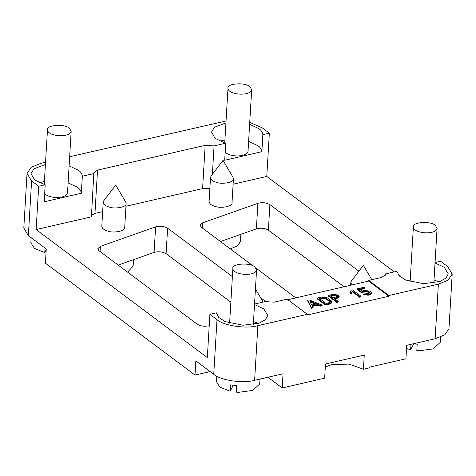 <?xml version="1.0" encoding="UTF-8"?>
<svg xmlns="http://www.w3.org/2000/svg" width="476" height="476" viewBox="0 0 476 476"><rect width="100%" height="100%" fill="white"/><g stroke="black" fill="none" stroke-linecap="round" stroke-linejoin="round"><path stroke-width="0.71" d="M133.494 259.682L133.107 266.173L127.568 272.117M240.838 234.347L240.416 241.469L237.923 245.604L230.336 248.924M266.863 377.492L259.985 379.205M413.394 343.761L417.196 344.219L416.815 350.604L419.326 350.747L433.225 348.878L440.211 342.417L440.526 337.091M413.745 343.815L410.651 349.693L410.966 344.321M406.522 348.557L410.651 349.693M435.26 225.309C430.459 220.68 411.675 222.197 413.382 226.915C413.555 233.781 436.177 235.209 437.081 228.325L435.26 225.309M438.949 281.828L434.011 280.019M435.022 262.996L444.304 267.31L448.249 273.837L445.994 278.091L439.997 281.471L423.569 283.684L405.778 280.084L399.251 275.943L396.895 271.278L385.262 273.956L385.399 274.706L381.716 277.389L368.68 280.394L368.638 281.102L287.831 299.701M357.196 288.807L361.409 291.955L365.419 291.032L368.686 291.52L369.531 292.151L369.894 292.752L368.787 293.555L363.337 293.99L368.293 294.495L369.632 294.186L371.476 292.847L370.869 291.842L370.025 291.211L364.574 290.402L361.903 291.02L359.374 289.128L364.723 287.897L363.878 287.266L357.196 288.807L357.155 289.515L361.367 292.669L361.409 291.955M364.723 287.897L364.681 288.605L360.088 289.664M371.476 292.847L371.435 293.555L369.59 294.894L368.251 295.203L363.295 294.698L363.337 293.99M369.733 293.097L368.644 292.228L368.686 291.52M365.419 291.032L365.378 291.746L368.644 292.228M365.378 291.746L361.367 292.669M351.484 292.764L352.371 291.08L352.329 291.794L359.564 297.202L360.897 296.893L360.939 296.185L352.514 289.884L351.175 290.193L349.943 292.538L351.484 292.764L351.443 293.472L352.329 291.794M349.943 292.538L349.902 293.246L351.443 293.472M359.564 297.202L359.606 296.494L360.939 296.185M352.371 291.08L359.606 296.494M315.659 304.134L309.846 302.052M310.263 301.26L316.814 303.872L311.762 305.033L309.888 301.344L310.263 301.26L310.221 301.968M311.471 307.573L312.887 307.252L312.845 307.96L311.423 308.287L307.68 300.903L307.722 300.195L311.471 307.573L311.423 308.287M312.887 307.252L312.137 305.77L318.129 304.396L320.747 305.437L322.163 305.11L309.055 299.886L307.722 300.195M322.163 305.11L322.121 305.824L320.705 306.151L318.087 305.104L312.095 306.485M320.747 305.437L320.705 306.151M318.129 304.396L318.087 305.104M330.29 302.177L325.828 298.785L322.561 298.303L319.973 298.898M330.088 301.231L330.451 301.832L329.344 302.635L326 303.402L319.259 298.363L322.603 297.595L325.876 298.077L330.088 301.231L330.047 301.939M317.081 298.041L325.507 304.342L325.465 305.051L317.04 298.75L317.081 298.041L321.758 296.964L327.208 297.768L331.421 300.921L331.986 302.635L330.148 303.974L325.465 305.051M325.507 304.342L330.189 303.266L332.028 301.927M337.442 296.411L333.926 295.685L331.344 296.28M336.496 296.869L333.152 297.637L330.624 295.745L333.968 294.977L337.24 295.459L337.603 296.06L336.496 296.869M333.997 298.268L337.341 297.5L339.18 296.155L338.573 295.15L333.129 294.346L328.446 295.423L336.871 301.724L338.21 301.421L333.997 298.268M339.18 296.155L339.138 296.869L337.3 298.208L334.711 298.803M338.21 301.421L338.168 302.129L336.829 302.438L328.404 296.131L328.446 295.423M336.871 301.724L336.829 302.438M371.792 279.674L363.343 265.299L351.383 281.036L350.83 282.435L352.073 284.916M211.076 176.084L210.523 177.483C210.91 179.773 212.945 181.404 216.634 182.379C222.399 184.634 234.43 182.243 233.43 178.845L233.05 177.387L223.036 160.347L211.076 176.084M210.523 177.483L209.095 201.521C209.482 203.811 211.517 205.442 215.206 206.417C220.971 208.672 233.002 206.286 232.002 202.883L233.43 178.845M103.768 200.789L103.221 202.187C103.601 204.472 105.642 206.108 109.331 207.084C115.097 209.339 127.128 206.947 126.128 203.544L125.747 202.092L115.733 185.045L103.768 200.789M103.221 202.187L101.793 226.225C102.173 228.51 104.214 230.146 107.903 231.122C113.669 233.377 125.7 230.985 124.7 227.582L126.128 203.544M266.251 301.945L260.562 297.69M232.383 276.615L167.611 228.165C163.738 226.118 159.74 225.689 155.61 226.868L100.371 246.372L97.782 248.734L98.996 250.745L197.266 324.251C200.2 325.923 203.425 326.536 206.941 326.084L209.214 325.78M118.173 265.09L154.093 252.405C158.585 251.263 162.584 251.697 166.094 253.702L230.866 302.153M358.88 271.171L269.898 204.615C266.03 202.574 262.026 202.139 257.897 203.323L202.657 222.822L200.075 225.19L201.288 227.195L252.821 265.745M256.023 268.137L295.774 297.875M344.059 286.76L268.381 230.158C264.876 228.147 260.878 227.718 256.38 228.861L220.465 241.54M385.262 273.956L385.173 275.437M254.749 266.863C249.948 262.234 231.163 263.752 232.871 268.47C233.044 275.336 255.666 276.764 256.57 269.88L254.749 266.863M258.432 323.382L253.5 321.574M254.511 304.551L263.793 308.865L267.738 315.392L265.483 319.646L259.485 323.025L243.057 325.239L225.267 321.639L218.74 317.492L216.384 312.833L209.892 314.327L207.322 357.601L36.128 229.551L91.41 216.824L93.843 172.8L97.532 170.116L205.168 145.335L214.069 145.906L212.379 174.371M368.68 280.394L388.904 295.519L388.862 296.227L307.294 315.005L307.335 314.297L287.111 299.166L274.075 302.171L265.174 301.6L254.541 304.051M210.148 371.572L194.999 375.058L195.838 360.868L213.748 374.261C220.442 380.366 242.921 383.692 254.618 380.312L283.036 373.767L282.191 387.958L324.644 378.182L325.489 363.997L364.265 355.072L363.42 369.257L369.775 367.793L369.816 367.085L405.915 358.773L406.718 345.296L435.129 338.757L444.81 334.836L448.957 328.696L452.2 274.075L447.648 266.542L440.544 261.229L435.052 262.496M388.904 295.519L438.378 284.13L448.053 280.209L452.2 274.075M363.42 369.257L349.104 364.104L331.814 364.58L325.31 366.996M233.234 385.37L230.14 391.248L230.515 384.864L236.679 385.774L236.304 392.159L238.815 392.301L252.714 390.433L259.7 383.971L259.991 379.075M216.568 376.064L216.253 381.389L219.924 387.155L230.14 391.248M209.892 314.327L216.991 319.64C223.69 325.745 246.169 329.071 257.867 325.685L307.335 314.297M282.191 387.958L267.887 377.254M46.214 249.787L44.744 252.577L45.012 248.05M31.154 237.685L30.857 242.718L34.528 248.484L44.744 252.577M45.547 162.298L40.871 163.375L31.19 167.296L27.043 173.437L23.8 228.058L28.352 235.59L46.261 248.984L45.416 263.174L194.999 375.058M27.043 173.437L31.6 180.963L38.699 186.277L45.19 184.783L44.179 201.806L81.336 193.256C81.075 190.912 79.76 188.901 77.386 187.217L68.104 182.903M69.353 128.193C64.552 123.564 45.767 125.081 47.475 129.799C47.654 136.666 70.275 138.094 71.174 131.203L69.353 128.193M44.661 193.649C49.79 199.117 66.438 198.617 67.509 192.923L71.174 131.203M44.405 181.493L39.288 182.707M45.19 184.783L34.623 179.952L30.994 173.669L33.945 168.825L45.416 164.47M69.115 165.874L78.397 170.194C80.771 171.878 82.086 173.889 82.348 176.227L93.98 173.55M81.336 193.256L82.348 176.227M36.128 229.551L38.699 186.277M226.04 120.987L69.657 156.747M214.069 145.906L225.701 143.228L224.69 160.251L261.848 151.701L262.859 134.672L269.351 133.179L262.252 127.865L249.739 122.397M91.499 215.342L94.962 213.391L102.655 211.618M125.967 206.251L202.597 188.609L209.856 188.692M249.864 86.638C245.063 82.009 226.279 83.526 227.986 88.244C228.165 95.111 250.787 96.539 251.685 89.649L249.864 86.638M225.172 152.094C230.301 157.562 246.949 157.062 248.02 151.368L251.685 89.649M225.701 143.228L215.134 138.397L211.505 132.114L214.456 127.27L225.927 122.915M249.626 124.319L258.908 128.639C261.282 130.323 262.603 132.334 262.859 134.672M261.848 151.701C261.592 149.357 260.271 147.346 257.897 145.662L248.615 141.348M224.916 139.938L219.799 141.152M269.351 133.179L266.78 176.453L394.342 271.867M233.115 184.206L266.78 176.453M398.263 274.801L404.624 279.555M388.862 296.227L368.638 281.102M369.632 294.186L369.59 294.894M368.293 294.495L368.251 295.203M369.531 292.151L369.489 292.859M322.603 297.595L322.561 298.303M325.828 298.785L325.876 298.077M330.148 303.974L330.189 303.266M333.926 295.685L333.968 294.977M337.341 297.5L337.3 298.208M166.094 253.702L167.611 228.165M100.371 246.372L100.061 251.542M155.61 226.868L154.093 252.405M202.354 227.992L202.657 222.822M256.38 228.861L257.897 203.323M269.898 204.615L268.381 230.158M438.378 284.13L435.129 338.757M257.867 325.685L254.618 380.312M216.991 319.64L213.748 374.261M31.6 180.963L28.352 235.59M205.168 145.335L202.597 188.609M97.532 170.116L94.962 213.391M410.128 281.631L413.382 226.915M433.832 283.036L437.081 228.325M350.663 285.237L350.83 282.435M255.315 290.949L256.04 289.997L263.133 302.07M229.616 323.186L232.871 268.47M253.321 324.59L256.57 269.88M44.226 184.51L47.475 129.799M224.737 142.955L227.986 88.244"/></g></svg>
